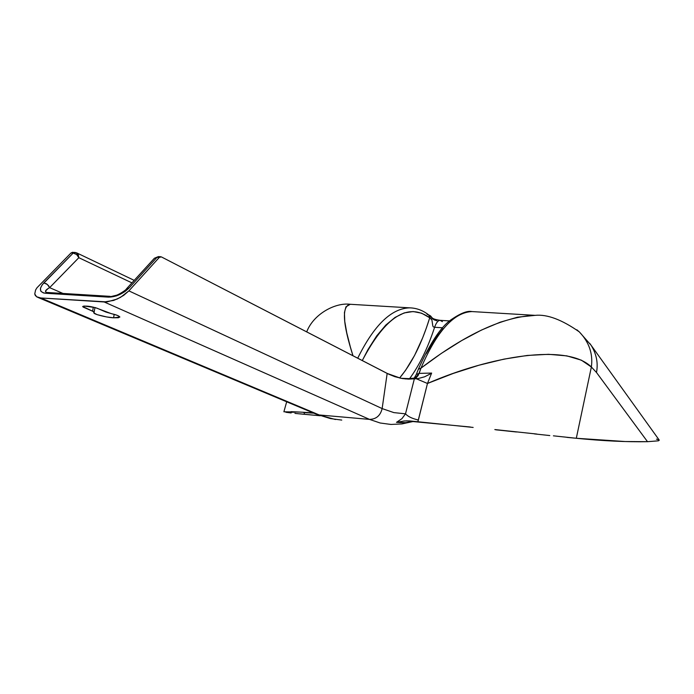<?xml version="1.0" encoding="UTF-8"?>
<svg xmlns="http://www.w3.org/2000/svg" width="694" height="694" viewBox="0 0 694 694"><rect width="100%" height="100%" fill="white"/><g stroke="black" fill="none" stroke-linecap="round" stroke-linejoin="round"><path stroke-width="1.04" d="M94.184 312.361L92.632 311.181L93.317 307.104L92.632 311.181L82.664 306.505C85.648 305.62 90.515 306.219 97.264 308.292L105.948 312.057L117.147 315.31L119.784 316.828L118.457 317.739L113.608 317.791L114.172 314.365L113.608 317.791L106.729 316.958L97.177 314.668L94.158 313.115L93.43 311.571L83.176 307.078L82.664 306.496L84.121 306.028L95.165 307.572L111.326 313.662C116.288 314.746 119.125 315.883 119.836 317.08L113.608 317.791C107.275 317.678 92.345 313.94 94.002 312.716L94.991 307.52M566.955 437.376L584.357 439.05L566.955 437.376M549.795 435.554L534.432 433.906L549.795 435.554M516.405 431.98L495.742 429.794M418.326 369.286L420.946 368.167L441.306 353.42L461.623 340.607L481.393 330.092L500.114 322.224L517.533 317.193L535.1 315.354C503.549 316.542 465.501 334.144 420.946 368.167C436.838 331.238 453.841 312.369 471.946 311.571L474.288 311.71L471.946 311.571C453.841 312.369 436.838 331.238 420.946 368.167L419.15 373.381L431.633 373.077L427.469 383.47C490.615 356.022 567.163 343.079 591.366 366.996C593.136 353.827 589.119 342.125 579.308 331.888L576.844 329.789L579.308 331.888C589.119 342.125 593.136 353.827 591.366 366.996L596.493 372.487C598.271 363.092 596.476 354.018 591.097 345.265L589.822 343.495L591.097 345.265C596.476 354.018 598.271 363.092 596.493 372.487L647.511 441.688C626.587 442.061 602.852 440.924 576.306 438.27L591.366 366.996L596.493 372.487L647.511 441.688L658.38 440.829L647.511 441.688L625.225 441.531L576.306 438.27L591.366 366.996L581.381 360.177L566.859 355.883L548.581 354.313L527.266 355.449L503.983 359.128L479.077 365.191L453.373 373.389L427.469 383.47L417.866 421.77L410.119 420.963L473.143 427.435M303.582 412.557L313.801 413.164L303.582 412.557M289.285 412.323L295.271 412.175L289.268 412.279M299.877 413.824L304.137 414.266L304.588 412.609L304.137 414.266L320.246 415.758L304.137 414.266M536.818 434.045L494.822 429.56M291.003 411.663L300.415 412.106L283.889 411.785L286.683 401.783M285.859 412.262L291.15 412.965L285.859 412.262M294.941 413.39L299.487 413.85L294.941 413.39M415.394 421.735L449.131 424.997M470.376 427.018L413.06 421.553M576.306 438.27L553.404 435.832M299.487 413.85L314.816 415.281L299.487 413.85M431.564 318.034L434.054 319.839L436.864 320.802M429.838 316.325L430.774 317.184M357.714 358.225C374.057 325.113 391.407 308.327 409.746 307.85L412.279 307.997L409.746 307.85C391.407 308.327 374.057 325.113 357.714 358.225M350.375 347.009L352.986 355.779C342.576 323.144 341.665 305.985 350.262 304.284L345.976 306.791L344.432 312.56L344.745 321.322L346.774 332.903L350.375 347.009M418.335 369.277L416.331 374.396L419.15 373.381L416.331 374.396L414.014 378.464L417.883 378.629L405.218 378.924L416.044 377.961L418.213 375.376L420.946 368.167L418.335 369.277C429.673 343.981 440.317 327.655 450.259 320.316C460.096 313.41 467.322 310.496 471.946 311.571L535.1 315.354C547.098 314.122 561.836 319.639 579.308 331.888L591.097 345.265L659.291 440.187L658.38 440.829L659.161 440.013L656.481 439.12M313.141 412.887L300.415 412.106M409.451 421.926L405.114 422.82L396.482 422.342L401.913 418.682L405.513 413.832L393.862 412.609L382.142 408.584L393.862 412.609L405.513 413.832L414.335 378.872L400.802 378.273L387.165 373.424L382.142 408.584C380.416 415.611 376.209 419.211 369.52 419.393L380.173 423.002L390.896 424.442L380.173 423.002L369.52 419.393C376.209 419.211 380.416 415.611 382.142 408.584L387.165 373.424L161.338 256.884L388.692 374.179L394.825 376.677L402.485 378.568L408.584 379.124L415.194 378.794M426.168 353.68L434.47 339.704L443.058 328.756M431.911 319.908L429.716 317.791C421.796 343.478 411.759 363.552 399.597 378.013L405.556 370.344L414.596 355.406L422.689 337.752L426.342 328.036L429.716 317.791L421.674 313.211L413.112 311.545L404.177 312.916L395.025 317.418L385.821 325.061L376.738 335.818L367.985 349.559L362.277 360.576C385.5 316.429 407.977 302.168 429.716 317.791L428.727 314.955L427.079 314.304M341.752 420.078L330.465 418.586L315.944 414.066L319.24 414.969L369.52 419.393L104.152 301.968L369.52 419.393L319.24 414.969L40.79 297.969L319.24 414.969L330.465 418.586L341.752 420.078M72.653 252.278L71.031 252.963L73.191 253.067L43.809 282.918C38.829 288.739 39.35 292.183 45.396 293.241L108.585 297.145C116.115 296.919 122.959 293.857 129.11 287.958L157.026 257.318L159.282 257.431L128.876 290.881L120.53 297.353L113.686 300.424L104.152 301.968L40.79 297.969L36.565 296.746L34.743 293.935L35.594 289.988L36.982 287.767L71.031 252.963L73.191 253.067L42.187 284.8L40.417 288.366L40.842 291.22L43.41 292.92L45.396 293.241L108.585 297.145L116.505 295.87L124.807 291.68L129.11 287.958L157.026 257.318L161.338 256.884L159.282 257.431L128.876 290.881L382.142 408.584L128.876 290.881L123.688 295.366L117.156 299.062L107.058 301.907L40.79 297.969L37.138 297.084L35.325 295.523L34.743 293.935L35.594 289.988L36.982 287.767L71.031 252.963L73.217 252.434M131.921 282.883L78.838 257.7L49.621 287.654L62.989 293.449L49.621 287.654L78.838 257.7L131.921 282.883M48.086 288.548L49.621 287.654L48.615 285.755L46.316 283.716L43.809 282.918L47.331 284.419L49.621 287.654C45.977 289.65 44.772 291.176 46.012 292.235L45.526 290.986L48.086 288.548M47.704 292.616L45.396 293.241L47.01 292.469L46.325 292.365M116.019 295.948L114.068 296.312M416.235 378.724L427.469 383.47L416.235 378.724L417.883 378.629L414.335 378.872L405.513 413.832C407.899 416.539 412.184 418.595 418.369 420.009L417.866 421.77M409.486 421.917L407.543 422.715L412.93 421.544L407.543 422.715L396.482 422.342L404.35 420.963L410.119 420.963L406.146 420.85M404.35 420.963L396.482 422.342L401.913 418.682L405.513 413.832C407.899 416.539 412.184 418.595 418.369 420.009L427.469 383.47L431.633 373.077L429.872 374.135L431.633 373.077L419.15 373.381L414.891 378.43L408.584 379.124M417.883 378.629L424.563 376.816L429.872 374.135L424.563 376.816L417.883 378.629M76.557 252.807L78.838 257.7L78.17 254.143L76.956 252.998L74.805 252.382M83.861 307.425L84.104 306.028L83.861 307.425M442.399 321.617L440.109 320.333C438.001 320.446 436.17 322.762 434.609 327.273L442.59 327.785L434.609 327.273C427.704 348.284 419.297 365.504 409.382 378.95C419.297 365.504 427.704 348.284 434.609 327.273L433.316 326.874L432.813 325.963L431.902 319.873L429.716 317.791L428.727 314.955C422.958 310.418 416.626 308.049 409.746 307.85L350.262 304.284C335.072 302.298 313.298 314.269 306.705 331.906M449.539 320.914L440.109 320.333C438.001 320.446 436.17 322.762 434.609 327.273M73.191 253.067L74.64 252.373L73.191 253.067L76.635 254.516L78.838 257.7L76.635 254.516L73.191 253.067M126.369 288.973L129.11 287.958L126.447 288.877C126.664 289.658 118.639 294.82 116.21 295.306L108.585 297.145L110.146 296.355L47.201 292.478M157.026 257.318L154.398 258.246L157.026 257.318M390.896 424.442L401.973 423.93L412.765 421.536M335.48 419.514L316.828 414.431M315.944 414.066L38.014 297.448M134.22 280.367L76.895 252.972L72.488 252.269M440.109 320.333C429.074 318.737 433.299 316.681 428.736 314.955M126.447 288.877L154.398 258.246L158.397 256.598L160.652 256.719"/></g></svg>
